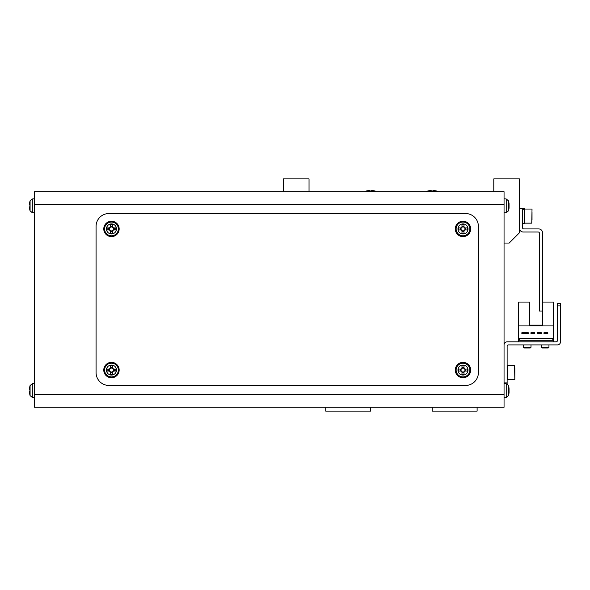 <?xml version="1.0" encoding="UTF-8"?>
<svg xmlns="http://www.w3.org/2000/svg" width="590" height="590" viewBox="0 0 590 590"><rect width="100%" height="100%" fill="white"/><g stroke="black" fill="none" stroke-linecap="round" stroke-linejoin="round"><path stroke-width="0.89" d="M303.902 407.255A5.133 5.133 0 0 0 303.909 407.255L325.724 407.255L325.724 411.105L370.623 411.105L370.623 407.255L432.204 407.255L432.204 411.105L477.111 411.105L477.111 407.255L498.919 407.255A5.133 5.133 0 0 1 498.919 407.255M509.008 388.884L509.045 388.36A17.936 16.572 180 0 0 508.986 387.918A17.958 17.958 0 0 0 508.462 385.55L506.227 383.714L506.227 397.446L504.052 397.638L504.052 402.129A5.133 5.133 0 0 1 504.052 402.144A5.133 5.133 0 0 0 504.052 402.129L504.052 398.279M506.227 383.714L504.052 383.522L504.052 320.016M504.052 286.659L504.052 250.735A5.133 5.133 0 0 0 504.052 250.728M309.042 191.72L309.042 178.895L283.384 178.895L283.384 191.72M493.786 191.72L493.786 178.895L519.443 178.895L519.443 232.777L509.185 243.043L504.052 243.043L504.052 344.899A3.083 3.083 0 0 1 507.127 341.824L556.141 341.824A1.283 1.283 0 0 0 557.417 340.548L557.417 303.341L560.5 303.341L560.5 341.824A3.083 3.083 0 0 1 557.417 344.907L508.41 344.907A1.283 1.283 0 0 0 507.127 346.19L507.127 383.965M34.493 394.43L34.493 191.72L504.052 191.72L504.052 407.255L34.493 407.255L34.493 394.43L504.052 394.43M103.774 228.927A7.7 7.7 0 0 0 111.473 236.627A7.7 7.7 0 0 0 119.165 228.927A7.7 7.7 0 0 0 111.473 221.228A7.7 7.7 0 0 0 103.774 228.927M103.774 370.055A7.7 7.7 0 0 0 111.473 377.748A7.7 7.7 0 0 0 119.165 370.055A7.7 7.7 0 0 0 111.473 362.356A7.7 7.7 0 0 0 103.774 370.055M455.296 228.927A7.7 7.7 0 0 0 462.995 236.627A7.7 7.7 0 0 0 470.695 228.927A7.7 7.7 0 0 0 462.995 221.228A7.7 7.7 0 0 0 455.296 228.927M455.296 370.055A7.7 7.7 0 0 0 462.995 377.748A7.7 7.7 0 0 0 470.695 370.055A7.7 7.7 0 0 0 462.995 362.356A7.7 7.7 0 0 0 455.296 370.055M478.394 372.615L478.394 226.361A12.832 12.832 0 0 0 465.562 213.536L108.907 213.536A12.832 12.832 0 0 0 96.074 226.361L96.074 372.615A12.832 12.832 0 0 0 108.907 385.447L465.562 385.447A12.832 12.832 0 0 0 478.394 372.615M508.462 385.55L508.462 395.61A17.958 17.958 0 0 0 508.986 393.242A17.936 16.572 0 0 1 508.624 394.976M508.986 387.918A17.936 16.572 180 0 0 508.624 386.185A17.538 5.996 151.7 0 1 508.624 386.959A17.936 16.572 0 0 1 509.045 389.135L509.045 390.396A17.936 6.844 180 0 1 508.624 391.295A17.538 14.507 52.6 0 1 508.646 392.239A17.538 14.507 52.6 0 1 508.624 393.176A17.936 6.844 0 0 0 509.045 392.276L509.045 392.8A17.936 16.572 0 0 1 508.986 393.242M509.008 392.276A17.936 16.572 180 0 0 509.045 392.018L509.045 390.764A17.936 6.844 0 0 0 508.986 390.58M509.045 392.276L508.646 392.262M509.045 392.018L508.646 391.996M504.052 212.894L506.227 212.702L506.227 198.97L508.462 200.806L508.462 210.866A17.958 17.958 0 0 0 508.986 208.499A17.936 16.572 0 0 1 508.624 210.232M509.008 204.14L509.045 203.616A17.936 16.572 180 0 0 508.986 203.174A17.936 16.572 180 0 0 508.624 201.441A17.538 5.996 151.7 0 1 508.624 202.215A17.936 16.572 0 0 1 509.045 204.391L509.045 205.652A17.936 6.844 180 0 1 508.624 206.552A17.538 14.507 52.6 0 1 508.646 207.496A17.538 14.507 52.6 0 1 508.624 208.432A17.936 6.844 0 0 0 509.045 207.532L509.045 208.056A17.936 16.572 0 0 1 508.986 208.499M509.008 207.532A17.936 16.572 180 0 0 509.045 207.274L509.045 206.021A17.936 6.844 0 0 0 508.986 205.836M509.045 207.532L508.646 207.518M509.045 207.274L508.646 207.252M110.455 226.951L110.455 227.231A1.977 1.977 0 0 0 110.455 230.624A1.977 1.977 0 0 0 113.169 227.91A1.977 1.977 0 0 0 112.484 227.231L112.484 224.591A17.538 7.825 180 0 0 111.473 224.576A17.538 7.825 180 0 0 110.455 224.591L110.455 226.951A2.227 2.227 0 0 0 109.489 227.91L107.129 227.91A17.538 7.825 90 0 0 107.129 229.945L109.489 229.945A2.227 2.227 0 0 0 110.455 230.911L110.455 233.264A17.538 7.825 0 0 0 111.473 233.279A17.538 7.825 0 0 0 112.484 233.264L112.484 230.911A2.227 2.227 0 0 0 113.45 229.945L115.81 229.945A17.538 7.825 -90 0 0 115.81 227.91L113.45 227.91A2.227 2.227 0 0 0 112.484 226.951M111.473 223.898A5.03 5.03 0 0 0 106.443 228.927A5.03 5.03 0 0 0 111.473 233.957A5.03 5.03 0 0 0 116.496 228.927A5.03 5.03 0 0 0 111.473 223.898M118.524 228.927A7.058 7.058 0 0 0 111.473 221.869A7.058 7.058 0 0 0 104.415 228.927A7.058 7.058 0 0 0 111.473 235.985A7.058 7.058 0 0 0 118.524 228.927M112.484 231.715L110.455 231.715M114.261 227.91L114.261 229.945M112.484 227.231A1.977 1.977 0 0 0 110.455 227.231M110.455 226.14L112.484 226.14M108.678 229.945L108.678 227.91M30.083 385.55L32.317 383.714L32.317 397.446L30.083 395.61L30.083 385.55A17.958 17.958 0 0 0 29.898 386.229L29.898 386.229A17.936 17.936 0 0 0 29.5 388.596L29.5 389.562L29.92 389.562A17.538 15.694 -90 0 0 29.92 391.598A17.538 15.694 -90 0 1 29.92 389.562M30.083 395.61A17.958 17.958 0 0 1 29.898 394.931L29.898 394.931A17.936 17.936 0 0 1 29.5 392.557L29.5 391.598L29.92 391.598M30.083 200.806L32.317 198.97L32.317 212.702L30.083 210.866L30.083 200.806A17.958 17.958 0 0 0 29.898 201.485L29.898 201.485A17.936 17.936 0 0 0 29.5 203.852L29.5 204.819L29.92 204.819A17.538 15.694 -90 0 0 29.92 206.854A17.538 15.694 -90 0 1 29.92 204.819M30.083 210.866A17.958 17.958 0 0 1 29.898 210.188L29.898 210.188A17.936 17.936 0 0 1 29.5 207.813A17.936 17.936 0 0 0 29.92 210.173L29.92 210.173M29.5 207.813L29.5 206.854L29.92 206.854M110.455 368.072L110.455 368.352A1.977 1.977 0 0 0 110.455 371.752A1.977 1.977 0 0 0 113.169 369.038A1.977 1.977 0 0 0 112.484 368.352L112.484 365.712A17.538 7.825 180 0 0 111.473 365.697A17.538 7.825 180 0 0 110.455 365.712L110.455 368.072A2.227 2.227 0 0 0 109.489 369.038L107.129 369.038A17.538 7.825 90 0 0 107.129 371.066L109.489 371.066A2.227 2.227 0 0 0 110.455 372.032L110.455 374.392A17.538 7.825 0 0 0 111.473 374.407A17.538 7.825 0 0 0 112.484 374.392L112.484 372.032A2.227 2.227 0 0 0 113.45 371.066L115.81 371.066A17.538 7.825 -90 0 0 115.81 369.038L113.45 369.038A2.227 2.227 0 0 0 112.484 368.072M111.473 365.026A5.03 5.03 0 0 0 106.443 370.055A5.03 5.03 0 0 0 111.473 375.078A5.03 5.03 0 0 0 116.496 370.055A5.03 5.03 0 0 0 111.473 365.026M118.524 370.055A7.058 7.058 0 0 0 111.473 362.998A7.058 7.058 0 0 0 104.415 370.055A7.058 7.058 0 0 0 111.473 377.106A7.058 7.058 0 0 0 118.524 370.055M112.484 372.843L110.455 372.843M114.261 369.038L114.261 371.066M112.484 368.352A1.977 1.977 0 0 0 110.455 368.352M110.455 367.26L112.484 367.26M108.678 371.066L108.678 369.038M461.977 226.951L461.977 227.231A1.977 1.977 0 0 0 461.977 230.624A1.977 1.977 0 0 0 464.691 227.91A1.977 1.977 0 0 0 464.013 227.231L464.013 224.591A17.538 7.825 180 0 0 462.995 224.576A17.538 7.825 180 0 0 461.977 224.591L461.977 226.951A2.227 2.227 0 0 0 461.019 227.91L458.659 227.91A17.538 7.825 90 0 0 458.659 229.945L461.019 229.945A2.227 2.227 0 0 0 461.977 230.911L461.977 233.264A17.538 7.825 0 0 0 462.995 233.279A17.538 7.825 0 0 0 464.013 233.264L464.013 230.911A2.227 2.227 0 0 0 464.979 229.945L467.332 229.945A17.538 7.825 -90 0 0 467.332 227.91L464.979 227.91A2.227 2.227 0 0 0 464.013 226.951M462.995 223.898A5.03 5.03 0 0 0 457.965 228.927A5.03 5.03 0 0 0 462.995 233.957A5.03 5.03 0 0 0 468.025 228.927A5.03 5.03 0 0 0 462.995 223.898M470.053 228.927A7.058 7.058 0 0 0 462.995 221.869A7.058 7.058 0 0 0 455.937 228.927A7.058 7.058 0 0 0 462.995 235.985A7.058 7.058 0 0 0 470.053 228.927M464.013 231.715L461.977 231.715M465.783 227.91L465.783 229.945M464.013 227.231A1.977 1.977 0 0 0 461.977 227.231M461.977 226.14L464.013 226.14M460.207 229.945L460.207 227.91M461.977 368.072L461.977 368.352A1.977 1.977 0 0 0 461.977 371.752A1.977 1.977 0 0 0 464.691 369.038A1.977 1.977 0 0 0 464.013 368.352L464.013 365.712A17.538 7.825 180 0 0 462.995 365.697A17.538 7.825 180 0 0 461.977 365.712L461.977 368.072A2.227 2.227 0 0 0 461.019 369.038L458.659 369.038A17.538 7.825 90 0 0 458.659 371.066L461.019 371.066A2.227 2.227 0 0 0 461.977 372.032L461.977 374.392A17.538 7.825 0 0 0 462.995 374.407A17.538 7.825 0 0 0 464.013 374.392L464.013 372.032A2.227 2.227 0 0 0 464.979 371.066L467.332 371.066A17.538 7.825 -90 0 0 467.332 369.038L464.979 369.038A2.227 2.227 0 0 0 464.013 368.072M462.995 365.026A5.03 5.03 0 0 0 457.965 370.055A5.03 5.03 0 0 0 462.995 375.078A5.03 5.03 0 0 0 468.025 370.055A5.03 5.03 0 0 0 462.995 365.026M470.053 370.055A7.058 7.058 0 0 0 462.995 362.998A7.058 7.058 0 0 0 455.937 370.055A7.058 7.058 0 0 0 462.995 377.106A7.058 7.058 0 0 0 470.053 370.055M464.013 372.843L461.977 372.843M465.783 369.038L465.783 371.066M464.013 368.352A1.977 1.977 0 0 0 461.977 368.352M461.977 367.26L464.013 367.26M460.207 371.066L460.207 369.038M519.443 208.403L522.526 208.403L522.526 227.644A1.283 1.283 0 0 0 523.809 228.927L538.692 228.927A3.85 3.85 0 0 1 542.542 232.777L542.542 311.033L539.459 311.033L539.459 233.293A1.283 1.283 0 0 0 538.176 232.01L523.293 232.01A3.85 3.85 0 0 1 519.443 228.16M553.575 341.824L553.575 302.058L542.542 302.058L542.542 325.149L529.709 325.149L542.542 325.149L529.709 325.149L529.709 302.058L518.676 302.058L518.676 341.824M553.575 325.916L518.676 325.916M528.271 332.716L521.855 332.716L521.855 333.49L528.271 333.49L528.271 332.716M541.31 332.716L537.461 332.716L537.461 333.49L541.31 333.49L541.31 332.716M552.8 338.49L519.443 338.49L519.443 340.29L552.8 340.29L552.8 338.49M547.822 332.716L543.973 332.716L543.973 333.49L547.822 333.49L547.822 332.716M530.941 333.49L534.791 333.49L534.791 332.716L530.941 332.716L530.941 333.49M541.259 347.267L548.951 347.267L548.235 347.982L541.974 347.982L541.259 347.267L541.259 344.907M548.951 347.267L548.951 344.907M523.293 347.267L530.993 347.267L530.27 347.982L524.016 347.982L523.293 347.267L523.293 344.907M530.993 347.267L530.993 344.907M514.827 379.414L514.569 365.564L507.385 365.564L507.385 379.672L514.827 379.414L514.827 368.153M504.052 366.847L504.052 364.922L504.052 366.847M556.141 341.824A1.283 1.283 0 0 0 557.417 340.548A1.283 1.283 0 0 1 556.141 341.824M560.5 305.908L560.5 341.824L560.5 305.908L557.417 305.908M508.41 344.907A1.283 1.283 0 0 0 507.127 346.19A1.283 1.283 0 0 1 508.41 344.907M427.853 190.976L427.853 190.976A17.958 17.958 0 0 0 427.175 191.16L426.172 191.72L427.175 191.16L437.234 191.16A17.958 17.958 0 0 0 436.556 190.976L436.556 190.976M433.222 191.005A17.538 15.694 -0 0 0 431.187 191.005A17.538 15.694 0 0 1 433.222 191.005L433.222 190.577L434.188 190.577A17.936 17.936 0 0 1 436.541 191.005M427.868 191.005A17.936 17.936 0 0 1 430.228 190.577L431.187 190.577L431.187 191.005M366.272 190.976L366.272 190.976A17.958 17.958 0 0 0 365.594 191.16L364.591 191.72L365.594 191.16L375.653 191.16A17.958 17.958 0 0 0 374.975 190.976L374.975 190.976M371.641 191.005A17.538 15.694 -0 0 0 369.606 191.005A17.538 15.694 0 0 1 371.641 191.005L371.641 190.577L372.607 190.577A17.936 17.936 0 0 1 374.96 191.005M366.287 191.005A17.936 17.936 0 0 1 368.647 190.577L369.606 190.577L369.606 191.005M532.018 212.43L532.018 219.768M522.526 208.528L524.318 208.528L524.318 209.568L524.576 209.044L524.576 223.153L531.76 223.153L532.018 209.303M522.526 209.103L524.318 209.568L524.318 223.669L522.526 223.669M522.526 208.757L524.318 209.081M34.493 204.553L504.052 204.553M118.339 228.927A6.866 6.866 0 0 0 111.473 222.061A6.866 6.866 0 0 0 104.607 228.927A6.866 6.866 0 0 0 111.473 235.794A6.866 6.866 0 0 0 118.339 228.927M118.339 370.055A6.866 6.866 0 0 0 111.473 363.189A6.866 6.866 0 0 0 104.607 370.055A6.866 6.866 0 0 0 111.473 376.922A6.866 6.866 0 0 0 118.339 370.055M469.861 228.927A6.866 6.866 0 0 0 462.995 222.061A6.866 6.866 0 0 0 456.129 228.927A6.866 6.866 0 0 0 462.995 235.794A6.866 6.866 0 0 0 469.861 228.927M469.861 370.055A6.866 6.866 0 0 0 462.995 363.189A6.866 6.866 0 0 0 456.129 370.055A6.866 6.866 0 0 0 462.995 376.922A6.866 6.866 0 0 0 469.861 370.055M504.052 382.88L507.127 382.88M506.227 397.446L508.462 395.61M506.227 198.97L504.052 198.778M508.986 203.174A17.958 17.958 0 0 0 508.462 200.806M506.227 212.702L508.462 210.866M32.317 383.714L34.493 383.522M32.317 397.446L34.493 397.638M32.317 198.97L34.493 198.778M32.317 212.702L34.493 212.894M438.245 191.72L437.234 191.16L438.245 191.72M524.576 209.044L531.76 209.044"/></g></svg>
